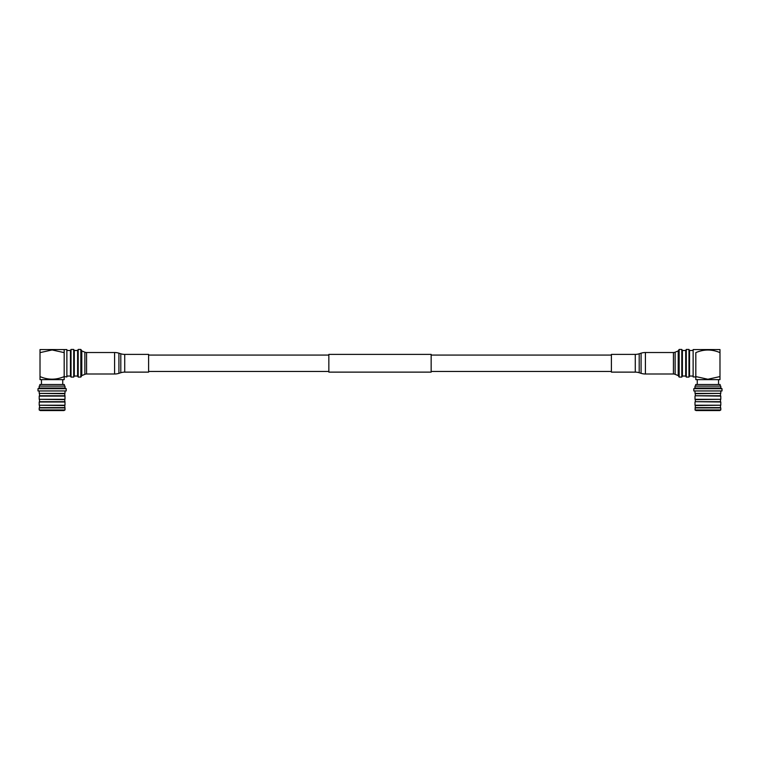<?xml version="1.0" encoding="UTF-8"?>
<svg xmlns="http://www.w3.org/2000/svg" width="760" height="760" viewBox="0 0 760 760"><rect width="100%" height="100%" fill="white"/><g stroke="black" fill="none" stroke-linecap="round" stroke-linejoin="round"><path stroke-width="1.14" d="M431.158 354.388L431.158 372.124L328.842 372.124L328.842 354.388L431.158 354.388M81.795 350.911L81.795 375.611L84.873 374.338A4.436 4.436 0 0 1 86.564 374.005L114.589 374.005A14.326 14.326 0 0 0 118.921 373.331L120.802 372.733A12.958 12.958 0 0 1 124.725 372.124L148.599 372.124L148.599 354.388L124.725 354.388A12.958 12.958 0 0 1 120.802 353.78L118.921 353.181A14.326 14.326 0 0 0 114.589 352.516L86.564 352.516A4.436 4.436 0 0 1 84.873 352.184L81.795 350.911L80.845 349.448L78.195 349.448L78.195 377.074L80.845 377.074L80.845 349.448M81.795 375.611L80.845 377.074M78.195 377.074L77.605 376.048L77.605 350.464L78.195 349.448M77.605 350.464L74.299 350.464L73.71 349.448L71.031 349.448L71.031 377.074L73.71 377.074L73.71 349.448M77.605 376.048L74.299 376.048L74.299 350.464M74.299 376.048L73.71 377.074M71.031 377.074L70.442 376.048L70.442 350.464L71.031 349.448M70.442 350.464L66.87 350.464M70.442 376.048L66.87 376.048M693.13 363.261L693.13 376.95L695.818 376.95L695.818 352.63C703.845 349.163 711.901 349.163 719.986 352.63L719.986 349.562L693.13 349.562L693.13 363.261M720.119 386.118L720.119 384.503L695.685 384.503L695.685 386.118M720.793 387.999L720.793 386.118L695.01 386.118L695.01 387.999L720.793 387.999L722 388.692L722 390.953L693.804 390.953L693.804 388.692L722 388.692M695.01 390.953L695.01 393.404L720.793 393.404L720.793 390.953M720.48 393.718L720.48 395.779L695.324 395.779L695.324 393.718L720.793 393.404M695.324 395.779L720.793 396.093L720.793 399.313L695.01 399.313L695.01 396.093M720.48 399.627L720.48 401.688L695.324 401.688L695.324 399.627L720.793 399.313M695.324 401.688L720.793 402.002L720.793 405.222L695.01 405.222L695.01 402.002M720.48 405.536L720.48 407.597L695.324 407.597L695.324 405.536L720.793 405.222M695.01 407.911L720.793 407.911L720.793 409.963L695.01 409.963L695.324 407.597M695.01 409.963L696.027 410.552L719.767 410.552L720.793 409.963M719.986 376.58L719.986 379.639L695.818 379.639L695.818 376.58L707.902 379.249L719.986 376.58L719.986 352.63M693.13 350.464L689.558 350.464L688.968 349.448L686.289 349.448L685.7 350.464L682.394 350.464L681.806 349.448L679.155 349.448L678.205 350.911L675.127 352.184A4.436 4.436 0 0 1 673.436 352.516L645.411 352.516A14.326 14.326 0 0 0 641.079 353.181L639.198 353.78A12.958 12.958 0 0 1 635.274 354.388L611.401 354.388L611.401 372.124L635.274 372.124A12.958 12.958 0 0 1 639.198 372.733L641.079 373.331A14.326 14.326 0 0 0 645.411 374.005L673.436 374.005A4.436 4.436 0 0 1 675.127 374.338L678.205 375.611L679.155 377.074L681.806 377.074L682.394 376.048L685.7 376.048L686.289 377.074L688.968 377.074L689.558 376.048L693.13 376.048M689.558 350.464L689.558 376.048M688.968 349.448L688.968 377.074M686.289 349.448L686.289 377.074M685.7 350.464L685.7 376.048M682.394 350.464L682.394 376.048M681.806 349.448L681.806 377.074M679.155 349.448L679.155 377.074M678.205 350.911L678.205 375.611M40.014 352.63L40.014 349.562L64.182 349.562L64.182 352.63L64.182 349.562L66.87 349.562L66.87 376.95L64.182 376.58L64.182 379.639L40.014 379.639L40.014 376.58C48.041 380.038 56.097 380.038 64.182 376.58L64.182 352.63L52.098 349.952L40.014 352.63L40.014 376.58M64.315 386.118L64.315 384.503L39.881 384.503L39.881 386.118M64.989 387.999L64.989 386.118L39.206 386.118L39.206 387.999L64.989 387.999L66.196 388.692L66.196 390.953L38 390.953L38 388.692L66.196 388.692M39.206 390.953L39.206 393.404L64.989 393.404L64.989 390.953M39.206 393.404L64.676 393.718L64.989 396.093L64.989 399.313L39.206 399.313L39.206 396.093L64.989 396.093M39.52 393.718L39.52 395.779L64.676 395.779M39.206 399.313L64.676 399.627L64.989 402.002L64.989 405.222L39.206 405.222L39.206 402.002L64.989 402.002M39.52 399.627L39.52 401.688L64.676 401.688M39.206 405.222L64.676 405.536L64.989 407.911L64.989 409.963L39.206 409.963L39.206 407.911L64.989 407.911M39.52 405.536L39.52 407.597L64.676 407.597M39.206 409.963L40.233 410.552L63.973 410.552L64.989 409.963M124.725 372.124L124.725 354.388M120.802 372.733L120.802 353.78M118.921 373.331L118.921 353.181M114.589 374.005L114.589 352.516M86.564 374.005L86.564 352.516M84.873 374.338L84.873 352.184M635.274 354.388L635.274 372.124M639.198 353.78L639.198 372.733M673.436 352.516L673.436 374.005M675.127 352.184L675.127 374.338M645.411 352.516L645.411 374.005M641.079 353.181L641.079 373.331M328.842 355.072L148.599 355.072M611.401 355.072L431.158 355.072M611.401 371.44L431.158 371.44M328.842 371.44L148.599 371.44M695.01 387.999L693.804 388.692M718.533 379.639L718.533 384.503M697.262 379.639L697.262 384.503M41.467 379.639L41.467 384.503M62.738 379.639L62.738 384.503M39.206 387.999L38 388.692"/></g></svg>
